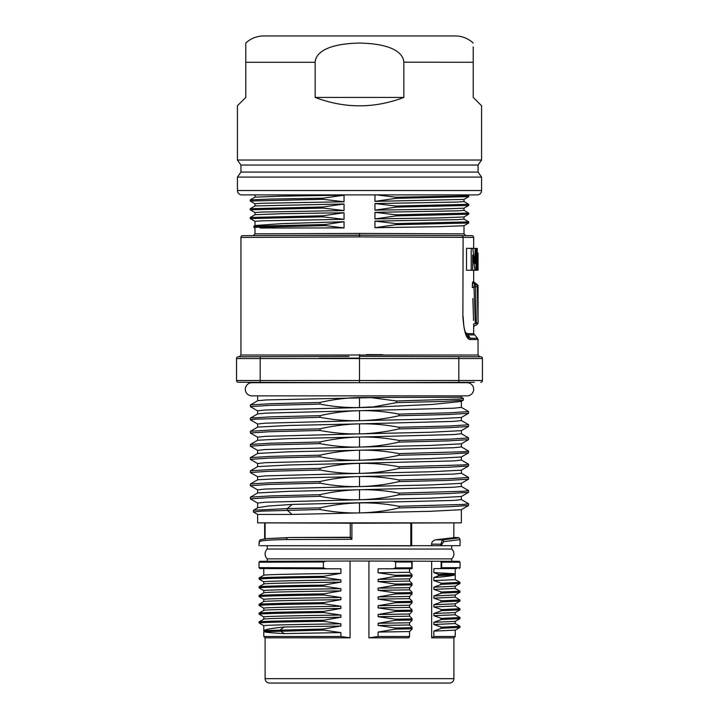 <?xml version="1.0" encoding="UTF-8"?>
<svg xmlns="http://www.w3.org/2000/svg" width="719" height="719" viewBox="0 0 719 719"><rect width="100%" height="100%" fill="white"/><g stroke="black" fill="none" stroke-linecap="round" stroke-linejoin="round"><path stroke-width="1.08" d="M359.5 447.047L360.21 447.038C372.963 446.715 385.878 445.061 398.955 442.086L398.955 440.441C385.878 437.952 372.963 436.81 360.21 437.026L358.79 437.053C345.965 437.377 333.05 439.021 320.045 441.996L320.045 443.641C333.059 446.139 345.974 447.281 358.79 447.065L359.5 447.047L359.5 437.035M358.79 450.229C345.965 450.552 333.05 452.197 320.045 455.172L320.045 456.817C333.059 459.315 345.974 460.448 358.79 460.241L360.21 460.205C373.035 459.881 385.95 458.237 398.955 455.262L398.955 453.617C385.941 451.119 373.026 449.986 360.21 450.193L288.634 451.82L257.69 453.428L250.383 457.688L250.437 459.405L257.69 463.593M257.627 453.464L257.627 450.346L265.293 449.528L358.79 447.065M461.373 456.969L461.373 460.088L453.707 460.906L288.553 464.995L257.69 466.604L250.383 470.855L250.446 472.581L257.69 476.769M360.21 460.205L430.366 458.614L461.31 457.005L468.563 452.817L448.494 454.04L398.955 455.262M257.627 466.64L257.627 463.512L265.293 462.694L358.79 460.241M461.373 470.136L461.373 473.264L453.707 474.082L358.79 476.571C345.965 476.895 333.05 478.548 320.045 481.514L320.045 483.159C333.059 485.658 345.974 486.799 358.79 486.583L360.21 486.556C373.035 486.233 385.95 484.579 398.955 481.613L398.955 479.968C385.941 477.47 373.026 476.329 360.21 476.544M358.79 463.396C345.983 463.719 333.068 465.364 320.045 468.339L320.045 469.992C333.077 472.491 345.992 473.632 358.79 473.408L430.366 471.781L461.31 470.181L468.563 465.993L448.494 467.215L398.955 468.437L398.955 466.793C385.941 464.294 373.026 463.153 360.21 463.369M358.79 489.747C345.965 490.07 333.05 491.715 320.045 494.69L320.045 496.335C333.059 498.833 345.974 499.975 358.79 499.759L360.21 499.732C373.035 499.399 385.95 497.755 398.955 494.78L398.955 493.135C385.941 490.646 373.026 489.504 360.21 489.72L288.634 491.347L257.69 492.946L250.383 497.206L250.437 498.923L257.69 503.111M257.627 492.982L257.627 489.864L265.293 489.046L358.79 486.583M461.373 496.487L461.373 499.606L453.707 500.433L292.085 504.423L268.232 506.05L257.878 507.686L253.421 510.346M360.21 499.732L430.366 498.132L461.31 496.523L468.563 492.335L448.494 493.558L398.955 494.78M257.627 522.857L257.627 514.436L292.085 514.436L430.366 511.308L461.31 509.699L468.563 505.511L448.494 506.733L398.955 507.956L398.955 506.311C385.941 503.812 373.026 502.671 360.21 502.887M257.627 507.839L257.627 503.039L265.293 502.221L358.79 499.759M359.5 523.216L257.627 522.857L461.373 522.857L359.5 523.216M335.422 523.126L320.827 523.081M307.274 523.037L299.517 523.01M265.275 522.884L264.745 522.884M260.341 545.703L411.322 545.865L410.819 545.865L410.819 523.037M272.357 545.748L460.052 545.694L460.052 539.636L443.929 541.614L441.826 544.193L440.846 544.202L442.509 539.861L435.786 539.78C432.946 540.598 431.571 542.045 431.652 544.121L431.652 545.793M350.683 537.264L290.638 537.488L268.555 538.531C262.363 539.223 259.469 539.798 259.874 540.257L259.038 544.256L259.182 541.659C261.114 540.508 270.11 539.807 286.171 539.565L351.897 539.34L350.27 537.587L350.279 523.18L350.27 537.587L290.638 537.488M360.21 512.899C373.035 512.575 385.95 510.93 398.955 507.956M358.79 502.923C346.001 503.237 333.086 504.882 320.045 507.866L320.045 509.51C333.086 512.009 346.001 513.15 358.79 512.935M292.085 514.436L287.285 510.247L287.285 508.603L253.465 510.247M320.045 509.51L262.111 511.101L253.403 511.955L257.627 514.436M320.045 507.866L287.285 508.603L292.085 504.423M461.31 499.534L468.617 503.794L463.701 504.423L398.955 506.311M320.045 494.69L270.614 495.912L250.437 497.135M320.045 496.335L269.472 497.593L250.383 498.851M468.617 503.794L468.563 505.511M453.905 522.884L453.77 537.686L435.786 539.78M431.652 544.121L440.846 544.202L440.846 545.766M443.929 541.614L442.509 539.861L458.282 538.01L457.158 537.632M451.712 545.73L451.712 549.046A6.588 6.588 0 0 1 451.712 558.861L267.288 558.861A6.588 6.588 0 0 1 267.288 549.046L267.288 545.73M267.288 549.046L451.712 549.046M267.288 561.296L267.288 558.861M323.379 561.979L323.379 567.875L259.011 567.659L259.011 562.204L323.379 561.979L325.923 561.099L350.072 561.009L312.073 561.144M299.365 561.188L279.197 561.26M439.803 561.26L431.652 561.233L431.652 637.825L453.905 637.825L455.226 636.504L455.226 630.159L433.845 631.093L441.529 628.253L459.944 627.426L455.199 630.177M406.226 561.144L399.89 561.117M394.165 561.099L368.928 561.009L368.928 637.825L408.752 637.825L409.551 636.513L378.086 636.504L368.928 637.825M451.712 558.861L451.712 561.296M265.572 561.305L267.019 561.305M325.923 561.099L259.856 561.323L259.011 562.204L259.011 567.659L259.856 568.54L299.374 568.675M411.942 561.126L411.681 562.033L411.942 561.126L350.072 561.009L350.072 637.825L265.104 637.825L263.792 636.504L263.792 625.719L259.092 622.951C262.561 622.411 284.059 621.863 323.595 621.315L340.914 623.822L340.914 626.015L323.595 628.999L323.595 630.096L340.914 632.603L340.914 636.504L350.072 637.825M265.095 637.816L265.095 678.655L453.905 678.655L453.905 637.825M411.96 561.162L440.127 561.26L441.646 562.141L459.908 562.204L459.189 561.323L440.127 561.26M395.621 561.979L411.681 562.033L411.951 568.72L411.681 567.821L395.621 567.875L395.621 561.979L393.077 561.099M378.086 636.504L378.086 632.064L395.405 629.08L411.627 628.828L411.87 629.377L409.56 631.561L409.551 636.513M395.405 629.08L395.405 627.984L378.086 625.476L378.086 623.274L395.405 620.299L411.627 620.048L411.87 620.596L409.56 622.78L409.56 624.982L411.87 627.157L411.627 627.732L411.87 627.157M395.405 620.299L395.405 619.203L378.086 616.695L378.086 614.493L395.405 611.51L411.627 611.258L411.87 611.806L409.56 613.999L409.56 616.192L411.87 618.376L411.627 618.942L411.87 618.376M395.405 611.51L395.405 610.413L378.086 607.906L378.086 605.713L395.405 602.729L411.627 602.477L411.87 603.025L409.56 605.218L409.56 607.411L411.87 609.595L411.627 610.161L411.87 609.595M395.405 602.729L395.405 601.632L378.086 599.125L378.086 596.932L395.405 593.948L411.627 593.696L411.87 594.245L409.56 596.437L409.56 598.63L411.87 600.805L411.627 601.381L411.87 600.805M395.405 593.948L395.405 592.851L378.086 590.344L378.086 588.151L395.405 585.167L411.627 584.915L411.87 585.464L409.56 587.657L409.56 589.85L411.87 592.025L411.627 592.6L411.87 592.025M395.405 585.167L395.405 584.071L378.086 581.563L378.086 579.37L395.405 576.386L411.627 576.135L411.87 576.683L409.56 578.867L409.56 581.069L411.87 583.244L411.627 583.819L411.87 583.244M409.56 568.729L409.56 572.288L411.87 574.463L411.627 575.038L411.87 574.463M378.086 632.064L409.56 631.561M395.621 567.875L393.077 568.765L411.951 568.72M395.405 576.386L395.405 575.29L378.086 572.782L378.086 568.819L393.077 568.765M405.714 568.72L399.413 568.747M394.354 568.756L378.086 568.819M409.56 572.288L378.086 572.782M395.405 575.29L411.627 575.038L411.87 576.683M378.086 579.37L409.56 578.867M409.56 581.069L378.086 581.563M395.405 584.071L411.627 583.819L411.87 585.464M378.086 588.151L409.56 587.657M409.56 589.85L378.086 590.344M395.405 592.851L411.627 592.6L411.87 594.245M378.086 596.932L409.56 596.437M409.56 598.63L378.086 599.125M395.405 601.632L411.627 601.381L411.87 603.025M378.086 605.713L409.56 605.218M409.56 607.411L378.086 607.906M395.405 610.413L411.627 610.161L411.87 611.806M378.086 614.493L409.56 613.999M409.56 616.192L378.086 616.695M395.405 619.203L411.627 618.942L411.87 620.596M378.086 623.274L409.56 622.78M409.56 624.982L378.086 625.476M395.405 627.984L411.627 627.732L411.87 629.377M453.905 678.655A4.395 4.395 0 0 1 449.519 683.05L269.499 683.05C266.812 682.789 265.356 681.324 265.095 678.655M359.5 683.05L272.115 683.05M431.652 637.825L433.845 636.504L455.226 636.504M459.189 568.531L460.052 567.659L441.646 567.722L440.127 568.603L456.889 568.54M441.529 628.253L441.529 627.157L433.845 624.505L433.845 622.303L441.529 619.472L441.529 618.376L433.845 615.716L433.845 613.523L441.529 610.692L441.529 609.595L433.845 606.935L433.845 604.742L441.529 601.911L441.529 600.805L433.845 598.154L433.845 595.961L441.529 593.121L441.529 592.025L433.845 589.373L433.845 587.18L441.529 584.34L441.529 583.244L433.845 580.593L433.845 577.555L438.932 575.586L438.932 574.49L454.821 573.726L433.845 572.657L433.845 568.621L455.226 568.549L440.657 568.594M433.845 572.657L438.932 574.49M433.845 636.504L433.845 631.093M433.845 622.303L455.226 621.36L455.226 623.553L433.845 624.505M441.529 627.157L459.98 626.294L459.98 627.39M459.953 626.258L455.199 623.517M455.199 621.396L459.953 618.646L441.529 619.472M441.529 618.376L459.98 617.513L459.98 618.61M459.953 617.477L455.199 614.736M433.845 613.523L455.226 612.57L455.226 614.772L433.845 615.716M455.199 612.606L459.953 609.865L441.529 610.692M441.529 609.595L459.98 608.732L459.98 609.829M459.953 608.696L455.199 605.955M441.529 601.911L459.944 601.084L455.199 603.825L455.226 605.982L433.845 606.935M433.845 604.742L455.226 603.789M441.529 600.805L459.98 599.952L459.98 601.048M459.953 599.916L455.199 597.165M433.845 595.961L455.226 595.008L455.226 597.201L433.845 598.154M441.529 593.121L459.944 592.294L455.208 595.035M441.529 592.025L459.98 591.171L459.98 592.267M455.199 588.385L459.935 591.126M441.529 584.34L459.944 583.513L455.199 586.264L455.226 588.421L433.845 589.373M433.845 587.18L455.226 586.228M441.529 583.244L459.98 582.381L459.98 583.486M459.953 582.354L455.199 579.604M455.226 568.549L455.226 579.64L433.845 580.593M454.821 573.726L454.821 574.832C452.916 575.739 445.924 576.647 433.845 577.555M438.932 575.586L454.821 574.832M452.611 568.558L446.139 568.576M259.092 622.951L259.092 621.854L263.792 619.131L263.792 616.938L259.092 614.17L259.092 613.073L263.792 610.35L263.792 608.157L259.092 605.389L259.092 604.293L263.792 601.569L263.792 599.376L259.092 596.608L259.092 595.503L263.792 592.789L263.792 590.596L259.092 587.818L259.092 586.722L263.792 584.008L263.792 581.815L259.092 579.038L259.092 577.941L263.792 575.227L263.792 568.549L265.059 568.549M277.75 567.722L278.46 568.603L340.914 568.819L340.914 573.331L323.595 576.305L323.595 577.402L340.914 579.909L340.914 582.111L323.595 585.095L323.595 586.192L340.914 588.699L340.914 590.892L323.595 593.876L323.595 594.973L340.914 597.48L340.914 599.673L323.595 602.657L323.595 603.753L340.914 606.261L340.914 608.454L323.595 611.438L323.595 612.534L340.914 615.042L340.914 617.235L323.595 620.218L323.595 621.315M325.923 568.765L323.379 567.875M263.792 636.504L340.914 636.504M323.595 628.999L263.981 630.599C265.383 629.404 272.115 628.208 284.176 627.013L280.419 629.754L280.41 630.851L284.167 633.601L340.914 632.603M284.167 633.601C272.097 632.963 265.365 632.325 263.981 631.695L323.595 630.096M340.914 626.015L284.176 627.013M263.792 625.719C263.774 625.09 297.747 624.46 340.914 623.822M340.914 617.235C297.756 617.873 263.774 618.502 263.792 619.131M259.092 621.854C262.588 621.306 284.086 620.767 323.595 620.218M263.792 616.938C263.774 616.309 297.747 615.671 340.914 615.042M259.092 614.17C262.561 613.622 284.059 613.082 323.595 612.534M340.914 608.454C297.756 609.092 263.774 609.721 263.792 610.35L259.047 613.091M259.092 613.073C262.588 612.525 284.086 611.986 323.595 611.438M263.792 608.157C263.774 607.528 297.747 606.89 340.914 606.261M259.092 605.389C262.561 604.841 284.059 604.302 323.595 603.753M340.914 599.673C297.756 600.302 263.774 600.94 263.792 601.569L259.047 604.311M259.092 604.293C262.588 603.744 284.086 603.196 323.595 602.657M263.792 599.376C263.774 598.747 297.747 598.109 340.914 597.48M259.092 596.608C262.561 596.06 284.059 595.512 323.595 594.973M340.914 590.892C297.756 591.521 263.774 592.159 263.792 592.789L259.047 595.53M259.092 595.503C262.588 594.964 284.086 594.415 323.595 593.876M263.792 590.596C263.774 589.957 297.747 589.328 340.914 588.699M259.092 587.818C262.561 587.279 284.059 586.731 323.595 586.192M340.914 582.111C297.756 582.741 263.774 583.37 263.792 584.008L259.047 586.74M259.092 586.722C262.588 586.183 284.086 585.634 323.595 585.095M263.792 581.815C263.774 581.177 297.747 580.548 340.914 579.909M259.092 579.038C262.561 578.498 284.059 577.95 323.595 577.402M340.914 573.331C297.756 573.96 263.774 574.589 263.792 575.227M259.092 577.941C262.588 577.402 284.086 576.854 323.595 576.305M270.847 568.576L272.995 568.576M312.073 568.72L340.914 568.819M263.963 631.668L264.331 630.338M461.373 483.312L461.373 486.439L453.707 487.257L360.21 489.72M360.21 486.556L430.366 484.957L461.31 483.348L468.554 479.16L448.494 480.391L398.955 481.613M461.31 473.192L468.563 477.38L468.563 479.16M320.045 468.339L270.452 469.57L250.446 470.792M360.21 473.381C373.035 473.057 385.95 471.412 398.955 468.437M461.31 460.016L468.617 464.276L463.701 464.905L398.955 466.793M468.617 464.276L468.563 465.993M358.79 476.571L288.634 478.171L257.69 479.78L250.383 484.031L250.437 485.747L257.69 489.936M257.627 479.816L257.627 476.688L265.311 475.87L358.79 473.408M320.045 469.992L269.472 471.251L250.383 472.509M320.045 481.514L270.614 482.737L250.437 483.968M320.045 483.159L269.472 484.417L250.383 485.685M468.617 477.443L449.411 478.71L398.955 479.968M461.31 486.368L468.617 490.619L463.701 491.248L398.955 493.135M468.617 490.619L468.563 492.335M320.045 455.172L270.614 456.385L250.437 457.617M320.045 456.817L269.472 458.075L250.383 459.333M461.373 443.794L461.373 446.921L453.707 447.739L360.21 450.193M360.21 447.038L430.465 445.438L461.337 443.812M468.491 437.826L468.554 439.642L448.368 440.873L398.955 442.086M468.617 437.925L449.582 439.183L398.955 440.441M461.373 430.618L461.373 433.746L453.689 434.564L360.21 437.026M360.21 433.863L430.366 432.263L461.31 430.654L468.563 426.466L448.494 427.697L398.955 428.919L398.955 427.275C385.941 424.776 373.026 423.635 360.21 423.851L358.79 423.877C345.965 424.201 333.05 425.855 320.045 428.821L320.045 430.465C333.059 432.964 345.974 434.105 358.79 433.89L360.21 433.863C373.035 433.539 385.95 431.885 398.955 428.919M358.79 437.053L288.634 438.653L257.69 440.253L250.383 444.513L250.437 446.229L257.69 450.418M257.627 440.298L257.627 437.17L265.293 436.352L358.79 433.89M358.79 423.877L288.634 425.477L257.69 427.086L250.383 431.337L250.437 433.054L257.69 437.242M358.79 420.714L430.366 419.087L461.31 417.487L468.563 413.299L448.494 414.521L398.955 415.744L398.955 414.099C385.941 411.601 373.026 410.459 360.21 410.675L358.79 410.702C345.965 411.034 333.05 412.679 320.045 415.654L320.045 417.299C333.059 419.788 345.974 420.93 358.79 420.714L265.293 423.176L257.627 423.994L257.627 427.122M461.31 420.498L468.563 424.686L468.563 426.466M468.617 424.758L449.411 426.016L398.955 427.275M461.373 417.451L461.373 420.57L453.707 421.388L360.21 423.851M360.21 420.687C373.035 420.363 385.95 418.719 398.955 415.744M320.045 417.299L255.263 419.186L250.383 419.815L257.69 424.066M320.045 415.654L270.614 416.867L250.437 418.099L250.383 419.815M358.79 410.702L266.381 413.11L257.69 413.91L250.437 418.099M257.627 413.946L257.627 410.828L265.293 410.001L371.148 407.287L396.511 402.613L396.511 400.968L371.22 397.643L266.381 399.935L257.69 400.735L250.437 404.923L250.437 406.711L257.69 410.9M461.31 407.322L468.563 411.511L468.563 413.299M468.617 411.583L449.411 412.841L398.955 414.099M461.373 401.328L461.373 407.394L453.707 408.212L360.21 410.675M461.373 395.872L461.373 397.274L360.21 397.499M461.176 401.436L432.982 404.384L371.148 407.287M245.332 389.285A6.588 6.588 0 0 0 251.92 395.872L467.08 395.872A6.588 6.588 0 0 0 473.668 389.285A6.588 6.588 0 0 0 467.08 382.697L251.92 382.697A6.588 6.588 0 0 0 245.332 389.285M236.551 380.522L236.551 358.529L482.449 358.529L482.449 380.522L236.551 380.522A1.753 1.753 -33.4 0 0 238.304 382.274L364.066 382.688M396.241 382.571L396.915 382.571M401.274 382.553L398.955 382.562M482.449 358.529A1.753 1.753 145.2 0 0 480.696 356.777L359.5 356.354L359.5 382.697L357.316 382.697M328.745 382.589L273.436 382.4M273.301 382.4L255.874 382.337M257.016 382.346L326.165 382.58M344.275 382.643L322.759 382.571M320.054 382.562L317.259 382.553M253.627 382.328L260.26 382.355M359.5 382.697L474.297 382.301M458.74 382.355C441.754 382.409 441.754 382.409 458.74 382.355M386.265 356.444L458.74 356.696C441.754 356.642 441.754 356.642 458.74 356.696L465.094 356.723M451.604 356.678L393.041 356.471M348.967 356.39L238.304 356.777L239.256 356.777L240.937 355.015L240.937 237.432L359.5 236.911L462.874 237.36A1.753 1.528 -89.7 0 0 461.355 235.598L359.5 235.158L242.689 235.67A1.753 1.753 -175.9 0 0 240.937 237.432M267.028 356.678L260.26 356.696C277.246 356.642 277.246 356.642 260.26 356.696M284.499 356.615L317.6 356.498M240.227 358.52L239.472 358.52M236.551 358.529A1.753 1.753 -131.9 0 1 238.304 356.777A1.753 1.753 -131.9 0 0 236.551 358.529M478.773 380.531L479.528 380.531M479.528 358.52L478.773 358.52M482.449 380.522A1.753 1.753 45.7 0 1 480.696 382.274A1.753 1.753 45.7 0 0 482.449 380.522M468.914 338.82L466.433 335.674M479.807 356.777L478.063 355.015L478.063 339.521L470.855 339.521C466.631 340.195 463.971 332.457 462.874 316.324L463.099 237.36L462.874 316.324M366.492 354.62L382.661 354.683M463.099 316.324L463.863 326.381L464.95 331.144L466.982 335.854L470.37 338.272L468.024 334.91L470.37 338.272A1.753 1.654 90 0 1 470.855 339.521M466.973 335.836L466.11 334.263M470.37 338.272L477.542 338.272L473.668 333.67L467.539 333.67L465.409 332.538L467.539 333.67L468.024 334.91L474.181 334.91L468.024 334.91L465.948 333.913M478.063 355.015L240.937 355.015M265.383 233.819L254.993 233.864L253.241 235.625L242.689 235.67L250.931 235.634M359.5 233.405L255.362 233.864L359.5 233.405L463.638 233.864L359.5 233.405L359.5 235.158L290.027 235.464L374.851 235.23M464.007 225.739L464.007 233.864L465.759 235.625L461.427 235.607L471.916 235.652L465.732 235.625M472.23 248.334L471.484 248.334M473.641 270.29L478.063 270.209L477.991 253.034M472.895 270.29L476.742 270.209L476.742 248.415L477.308 248.415L477.308 270.209L472.895 270.29M476.742 248.415L477.308 248.415M470.541 248.379L475.978 248.415L475.978 270.209L470.487 270.245M471.233 270.209L466.532 270.29L471.233 270.209L471.233 248.415L472.725 248.415L475.07 263.702L475.07 248.415L475.978 248.415M472.725 248.415L466.532 248.334L466.532 270.29M472.868 298.556L473.542 320.431M473.623 325.294L473.596 324.071C473.686 327.729 473.686 327.729 473.596 324.071L475.295 323.46L473.983 287.007L472.311 287.627L472.859 281.767L473.668 281.767L473.668 270.29M472.509 282.729L472.347 284.086M472.275 285.461L472.266 286.36M473.65 326.336L473.668 333.67M478.063 253.034L478.063 265.32M476.742 270.209L477.308 270.209M470.496 270.29L475.016 270.209L472.671 254.957L472.671 270.209M475.016 270.209L475.978 270.209M466.532 248.334L471.233 248.415M470.541 248.334L475.07 248.415M474.405 283.511A1.753 1.744 -90 0 0 474.54 283.52L475.556 283.556L475.466 286.989L473.983 287.007L474.54 283.52A1.753 1.744 90 0 1 472.859 281.767M476.364 323.442L475.466 286.989L477.146 286.378L477.236 285.308L478.054 322.822L476.364 323.442C476.364 325.59 476.364 325.59 476.364 323.442L475.295 323.46M475.556 283.556L477.236 285.308L475.556 283.556M260.107 228.013L344.05 227.923L344.05 221.731L281.92 223.618L255.074 225.532M254.993 225.577L254.993 221.326L261.518 220.832L344.05 219.34L344.05 213.642M255.02 203.792L250.266 201.05L250.266 199.891L270.982 199.046L323.029 198.201L323.029 199.298L344.05 201.778L344.05 195.568M323.029 206.982L344.05 203.971L255.02 205.931L250.266 208.672L323.029 206.982L323.029 208.079L344.05 210.559L344.05 204.861M394.3 194.903L374.967 194.903L374.95 201.365L463.98 199.406L468.761 196.629L395.971 198.345L395.971 197.249L463.62 195.963L468.761 195.532L467.395 194.903M464.007 208.168L464.007 210.352L457.482 210.847L374.95 212.339L374.95 218.927L437.781 217.947L463.98 216.967L468.761 214.19L468.734 213.067L463.98 210.316M464.007 216.949L464.007 219.133L457.482 219.628L374.95 221.119L374.95 227.707L437.781 226.728L463.98 225.748L468.761 222.971L468.734 221.847L463.98 219.097M464.007 199.388L464.007 201.572L457.482 202.066L374.95 203.558L374.95 210.146L437.781 209.166L463.98 208.186L468.761 205.409L468.734 204.286L463.98 201.536M237.432 190.517A4.395 4.395 0 0 0 241.818 194.903L477.182 194.903A4.395 4.395 0 0 0 481.568 190.517L481.568 177.09L237.432 177.09L237.432 190.517L481.568 190.517M458.066 194.903L464.141 194.903M467.26 194.903L467.709 194.903M466.622 194.903L410.756 194.903M258.301 194.903L272.663 194.903M359.5 194.903L255.137 194.903L254.993 197.159M478.063 172.075L478.063 165.046L240.937 165.046L240.937 172.075L478.063 172.075L481.568 177.09M237.432 105.765L245.772 97.425L237.432 105.765L237.432 160.031L481.568 160.031L481.568 105.765L473.228 97.425L481.568 105.765M473.228 46.852L473.228 97.425M403.853 97.425L403.853 62.292C403.593 55.705 396.942 43.796 359.284 43.059C322.058 43.913 315.443 55.651 315.147 62.292L315.147 97.425C344.716 108.623 374.284 108.623 403.853 97.425L315.147 97.425M245.772 97.425L245.772 43.059A26.342 26.342 0 0 1 263.774 35.95L455.226 35.95A26.342 26.342 0 0 1 473.228 43.059M245.772 43.059L245.772 45.791M403.853 62.185L473.228 62.292M323.029 198.201L344.05 195.191L281.219 196.161L255.02 197.141L250.266 199.891M250.239 201.023L323.029 199.298M254.993 205.94L254.993 203.765L261.518 203.27L344.05 201.778M250.239 208.708L250.239 209.804L323.029 208.079M254.993 214.729L254.993 212.545L261.518 212.051L344.05 210.559M323.029 215.763L344.05 212.752L281.219 213.732L255.02 214.711L250.266 217.453L323.029 215.763L323.029 216.859L344.05 219.34M255.02 221.362L250.266 218.612L250.266 217.453M250.239 218.585L323.029 216.859M374.95 201.365L395.971 198.345M395.971 197.249L376.891 194.903M344.05 221.731L325.446 224.517L325.446 225.613L344.05 227.923M254.993 233.864L254.993 227.995L253.87 227.33L253.897 226.206L325.446 224.517M253.87 227.33L325.446 225.613M374.95 218.927L395.971 215.916L395.971 214.819L468.761 213.094M395.971 214.819L374.95 212.339M395.971 215.916L468.734 214.226M374.95 227.707L395.971 224.696L395.971 223.6L468.761 221.874M395.971 223.6L374.95 221.119M395.971 224.696L468.734 223.007M374.95 210.146L395.971 207.126L395.971 206.029L468.761 204.313M395.971 206.029L374.95 203.558M395.971 207.126L468.734 205.445M358.79 397.535C345.965 397.859 333.05 399.503 320.045 402.478L320.045 404.123C333.059 406.621 345.974 407.763 358.79 407.547M360.21 407.52L371.22 406.927M461.373 397.274L463.396 398.479L458.803 399.099L396.511 400.968M463.387 398.479L463.324 400.195L444.117 401.418L396.511 402.613M320.045 404.123L269.472 405.381L250.383 406.639M320.045 402.478L270.614 403.701L250.437 404.923M320.045 428.821L270.614 430.043L250.437 431.274M320.045 430.465L269.472 431.733L250.383 432.991M320.045 441.996L270.614 443.219L250.437 444.441M320.045 443.641L269.472 444.899L250.383 446.157M461.31 446.841L468.617 451.101L463.701 451.73L398.955 453.617M468.617 451.101L468.563 452.817M359.5 460.223L359.5 450.211M359.5 486.574L359.5 476.553M359.5 499.741L359.5 489.729M259.038 545.694L259.038 544.256L259.038 545.694M268.609 538.54L287.348 537.812L286.171 539.565M259.918 540.302L259.182 541.659M351.897 523.189L351.897 539.34M359.5 512.917L359.5 502.905M441.826 545.757L441.826 544.193M453.77 537.686L458.282 538.01M441.151 567.92L441.151 561.934M438.419 575.73L438.419 574.373M441.035 584.466L441.035 583.136M441.035 593.247L441.035 591.917M441.035 602.028L441.035 600.698M441.035 610.817L441.035 609.487M441.035 619.598L441.035 618.268M441.035 628.379L441.035 627.049M441.646 567.722L441.646 562.141M459.908 567.659L459.028 568.531M459.028 561.323L459.908 562.204M277.741 562.141L278.451 561.26M359.5 473.399L359.5 463.387M359.5 433.881L359.5 423.868M359.5 420.705L359.5 410.693M260.179 356.705L260.179 382.355M458.821 382.355L458.821 356.705M359.5 358.107L319.065 358.251M359.5 235.158L359.5 236.911M461.355 235.607A1.753 1.753 0 0 1 463.099 237.36L473.668 237.405C473.3 235.239 471.215 235.661 471.916 235.652M475.322 325.123L476.391 325.087L478.063 323.334L478.063 285.308L477.236 285.308M315.147 62.292L245.772 62.292M359.5 356.354L359.5 354.602M359.5 407.529L359.5 397.517M264.646 538.917L264.646 522.884M265.095 538.864L265.095 522.884M411.681 545.865L411.681 523.037M461.373 509.663L461.373 522.857M253.421 510.319L253.421 511.955M460.052 539.636C459.711 538.091 458.758 537.426 457.176 537.632L453.905 537.399M412.104 568.244L412.104 561.62M412.05 576.368L412.05 574.787M412.05 585.149L412.05 583.567M412.05 593.93L412.05 592.348M412.05 602.711L412.05 601.129M412.05 611.492L412.05 609.91M412.05 620.272L412.05 618.691M412.05 629.062L412.05 627.471M460.052 567.659L460.052 562.195M263.801 619.122L259.047 621.872M263.801 575.218L259.047 577.959M461.301 443.83L468.554 439.642M461.301 433.674L468.554 437.862M462.065 382.697L463.063 382.337M397.823 382.571L393.832 382.58M256.935 382.697L255.937 382.337M478.063 339.521L477.542 338.272M473.668 248.334L473.668 237.351M478.063 264.853L478.063 270.209M473.668 326.821L475.367 325.123M473.668 281.767L478.063 285.308M240.937 172.075L237.432 177.09M478.063 165.046L481.568 160.031M240.937 165.046L237.432 160.031M250.266 209.831L255.02 212.581M468.761 195.532L468.761 196.629M253.906 226.206L255.101 225.514M257.627 395.872L257.627 400.771M463.324 400.195L461.122 401.472"/></g></svg>
